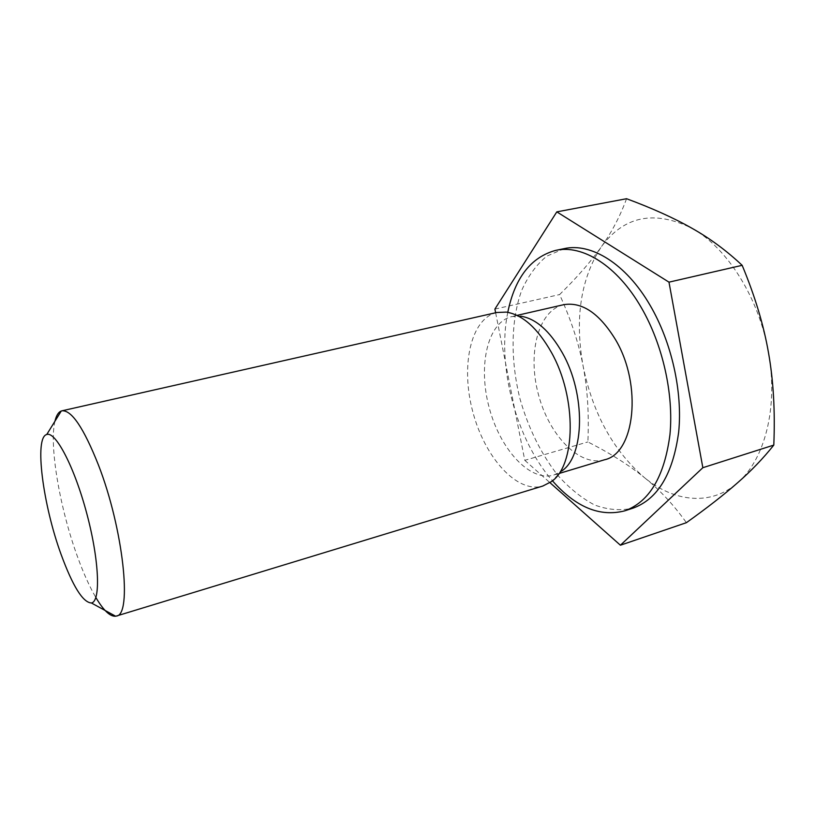 <?xml version="1.0" encoding="UTF-8"?>
<svg xmlns="http://www.w3.org/2000/svg" width="815" height="815" viewBox="0 0 815 815"><rect width="100%" height="100%" fill="white"/><g stroke="black" fill="none" stroke-linecap="round" stroke-linejoin="round"><path stroke-width="0.61" stroke-dasharray="4.08 3.06" d="M54.951 421.212C48.961 445.448 59.933 508.805 77.507 556.747C83.446 573.149 89.569 586.739 95.864 597.527M496.844 312.491C470.479 318.614 460.516 366.281 472.792 411.738C484.64 457.307 516.914 493.768 542.841 486.025M626.552 198.717C620.123 216.291 611.658 232.397 601.154 247.047C590.712 261.788 576.857 277.63 559.599 294.572C571.05 319.765 578.905 343.675 583.153 366.302C587.523 388.928 589.102 414.142 587.88 441.934C610.303 453.344 629.149 465.233 644.42 477.6C613.216 450.583 592.79 413.49 583.153 366.302C574.606 318.848 580.606 279.097 601.154 247.047C623.811 216.067 654.068 209.801 691.915 228.241C727.174 247.607 759.356 298.341 768.545 353.027C778.437 407.724 764.572 459.884 737.646 482.724C710.904 506.41 674.137 502.04 644.42 477.6C659.702 489.825 673.689 504.852 686.403 522.68M494.899 309.089L559.599 294.572M495.632 312.766L524.789 460.322L587.88 441.934M524.789 460.322L549.921 482.633M564.235 248.626L546.722 256.185C536.443 264.681 528.1 276.071 521.702 290.364C510.659 320.794 510.394 360.668 520.082 399.197C528.466 428.395 541.007 453.741 557.705 475.237C569.237 488.114 581.502 498.006 594.492 504.933C607.654 509.854 620.5 510.923 633.031 508.132M507.776 312.339C496.702 366.098 516.17 439.53 552.417 480.758M563.522 304.728C538.053 310.658 527.356 353.598 538.389 394.348C548.994 435.21 579.547 467.219 604.608 459.752M506.288 312.104L520.866 316.2L511.8 316.587C487.421 322.271 477.875 365.803 489.122 407.408C499.962 449.116 529.811 482.205 553.813 475.064L561.871 470.907L551.246 481.696M517.535 315.273L511.8 316.587M559.447 473.372L553.813 475.064"/><path stroke-width="1.22" d="M61.054 554.312C42.92 504.791 34.087 437.38 46.74 434.517C55.583 430.982 74.603 467.321 86.91 514.02C99.349 560.689 100.826 601.674 91.392 602.978C82.875 602.479 72.759 586.25 61.054 554.312M95.864 597.527C103.546 610.486 110.137 616.721 115.638 616.211L116.321 616.048C132.458 615.417 123.381 528.945 98.401 464.917C83.701 427.906 71.537 409.874 61.92 410.821L61.247 411.025C58.385 412.146 56.286 415.548 54.951 421.212M116.321 616.048L542.841 486.025L551.246 481.696C575.889 465.681 577.091 397.679 551.378 352.355C537.574 328.109 522.547 314.692 506.288 312.104L496.844 312.491L61.92 410.821M549.921 482.633L620.409 545.215L686.403 522.68C706.972 508 724.046 494.685 737.646 482.724C751.257 470.826 763.309 458.274 773.802 445.092C775.187 411.28 773.435 380.595 768.545 353.027C763.808 325.46 755.016 296.222 742.159 265.323C726.573 250.674 709.824 238.306 691.915 228.241C674.015 218.063 652.224 208.222 626.552 198.717L556.808 211.869L494.899 309.089L495.632 312.766M620.409 545.215L702.846 467.708L668.983 282.153L556.808 211.869M552.417 480.758C575.696 507.205 599.799 517.23 624.738 510.842L633.031 508.132C657.827 499.147 673.037 473.78 678.681 432.031C682.726 391.72 671.621 342.117 650.156 305.411C625.991 263.653 591.12 242.544 564.235 248.626L555.698 250.378C530.871 257.173 514.897 277.823 507.776 312.339M702.846 467.708L773.802 445.092M668.983 282.153L742.159 265.323M624.738 510.842C649.372 501.908 664.439 476.51 669.95 434.65C673.873 394.216 662.707 344.409 641.273 307.54C617.128 265.568 582.399 244.337 555.698 250.378M559.447 473.372L604.608 459.752C634.814 453.517 642.638 385.067 615.529 339.672C599.28 313.184 581.941 301.54 563.522 304.728L517.535 315.273M561.871 470.907C584.681 455.88 585.904 394.093 562.411 352.946C549.789 330.9 535.944 318.655 520.866 316.2M91.392 602.978L115.638 616.211M46.74 434.517L61.247 411.025"/></g></svg>
